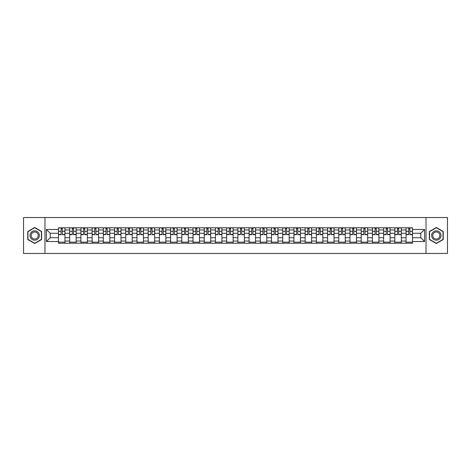 <?xml version="1.0" encoding="UTF-8"?>
<svg xmlns="http://www.w3.org/2000/svg" width="471" height="471" viewBox="0 0 471 471"><rect width="100%" height="100%" fill="white"/><g stroke="black" fill="none" stroke-linecap="round" stroke-linejoin="round"><path stroke-width="0.71" d="M426.031 253.469L447.45 253.469L447.45 217.531L23.55 217.531L23.55 253.469L426.031 253.469L426.031 217.531M69.69 243.224L69.69 229.966L64.951 229.966L64.951 243.224M64.951 229.966L64.951 227.776M69.69 229.966L69.69 227.776M76.161 227.776L76.161 243.224M80.906 243.224L80.906 227.776M87.371 227.776L87.371 243.224M92.116 243.224L92.116 227.776M98.586 227.776L98.586 243.224M103.326 243.224L103.326 227.776M109.796 227.776L109.796 243.224M114.541 243.224L114.541 227.776M121.006 227.776L121.006 243.224M125.751 243.224L125.751 227.776M132.221 227.776L132.221 243.224M136.961 243.224L136.961 227.776M143.431 227.776L143.431 243.224M148.177 243.224L148.177 227.776M154.647 227.776L154.647 243.224M159.386 243.224L159.386 227.776M165.857 227.776L165.857 243.224M170.602 243.224L170.602 227.776M177.067 227.776L177.067 243.224M181.812 243.224L181.812 227.776M188.282 227.776L188.282 243.224M193.022 243.224L193.022 227.776M199.492 227.776L199.492 243.224M204.237 243.224L204.237 227.776M210.702 227.776L210.702 243.224M215.447 243.224L215.447 227.776M221.918 227.776L221.918 243.224M226.657 243.224L226.657 227.776M233.127 227.776L233.127 243.224M237.873 243.224L237.873 227.776M244.343 227.776L244.343 243.224M249.082 243.224L249.082 227.776M255.553 227.776L255.553 243.224M260.298 243.224L260.298 227.776M266.763 227.776L266.763 243.224M271.508 243.224L271.508 227.776M277.978 227.776L277.978 243.224M282.718 243.224L282.718 227.776M289.188 227.776L289.188 243.224M293.933 243.224L293.933 227.776M300.398 227.776L300.398 243.224M305.143 243.224L305.143 227.776M311.614 227.776L311.614 243.224M316.353 243.224L316.353 227.776M322.823 227.776L322.823 243.224M327.569 243.224L327.569 227.776M334.039 227.776L334.039 243.224M338.779 243.224L338.779 227.776M345.249 227.776L345.249 243.224M349.994 243.224L349.994 227.776M356.459 227.776L356.459 243.224M361.204 243.224L361.204 227.776M367.674 227.776L367.674 243.224M372.414 243.224L372.414 227.776M378.884 227.776L378.884 243.224M383.63 243.224L383.63 227.776M390.094 227.776L390.094 243.224M394.839 243.224L394.839 227.776M401.31 227.776L401.31 243.224M406.049 243.224L406.049 227.776M406.049 237.725L401.31 237.725M394.839 237.725L390.094 237.725M383.63 237.725L378.884 237.725M372.414 237.725L367.674 237.725M361.204 237.725L356.459 237.725M349.994 237.725L345.249 237.725M338.779 237.725L334.039 237.725M327.569 237.725L322.823 237.725M316.353 237.725L311.614 237.725M305.143 237.725L300.398 237.725M293.933 237.725L289.188 237.725M282.718 237.725L277.978 237.725M271.508 237.725L266.763 237.725M260.298 237.725L255.553 237.725M249.082 237.725L244.343 237.725M237.873 237.725L233.127 237.725M226.657 237.725L221.918 237.725M215.447 237.725L210.702 237.725M204.237 237.725L199.492 237.725M193.022 237.725L188.282 237.725M181.812 237.725L177.067 237.725M170.602 237.725L165.857 237.725M159.386 237.725L154.647 237.725M148.177 237.725L143.431 237.725M136.961 237.725L132.221 237.725M125.751 237.725L121.006 237.725M114.541 237.725L109.796 237.725M103.326 237.725L98.586 237.725M92.116 237.725L87.371 237.725M80.906 237.725L76.161 237.725M69.69 237.725L64.951 237.725M406.049 233.275L401.31 233.275M394.839 233.275L390.094 233.275M383.63 233.275L378.884 233.275M372.414 233.275L367.674 233.275M361.204 233.275L356.459 233.275M349.994 233.275L345.249 233.275M338.779 233.275L334.039 233.275M327.569 233.275L322.823 233.275M316.353 233.275L311.614 233.275M305.143 233.275L300.398 233.275M293.933 233.275L289.188 233.275M282.718 233.275L277.978 233.275M271.508 233.275L266.763 233.275M260.298 233.275L255.553 233.275M249.082 233.275L244.343 233.275M237.873 233.275L233.127 233.275M226.657 233.275L221.918 233.275M215.447 233.275L210.702 233.275M204.237 233.275L199.492 233.275M193.022 233.275L188.282 233.275M181.812 233.275L177.067 233.275M170.602 233.275L165.857 233.275M159.386 233.275L154.647 233.275M148.177 233.275L143.431 233.275M136.961 233.275L132.221 233.275M125.751 233.275L121.006 233.275M114.541 233.275L109.796 233.275M103.326 233.275L98.586 233.275M92.116 233.275L87.371 233.275M80.906 233.275L76.161 233.275M69.69 233.275L64.951 233.275M50.214 237.725L58.481 237.725L58.481 233.275L50.214 233.275L50.214 237.725L46.405 241.535L46.405 229.465L58.481 229.465L58.481 233.275M412.519 233.275L412.519 237.725L420.786 237.725L420.786 233.275L412.519 233.275L412.519 227.776L58.481 227.776L58.481 229.465M412.519 229.465L424.595 229.465L424.595 241.535L412.519 241.535L412.519 237.725M58.481 237.725L58.481 243.224L412.519 243.224L412.519 241.535M58.481 241.535L46.405 241.535M44.969 253.469L44.969 217.531M41.625 231.496L34.689 227.493L27.754 231.496L27.754 239.504L34.689 243.507L41.625 239.504L41.625 231.496M443.246 231.496L436.311 227.493L429.375 231.496L429.375 239.504L436.311 243.507L443.246 239.504L443.246 231.496M64.951 242.147L58.481 242.147M61.1 228.853L62.325 228.853M76.161 242.147L69.69 242.147M72.316 228.853L73.535 228.853M87.371 242.147L80.906 242.147M83.526 228.853L84.751 228.853M98.586 242.147L92.116 242.147M94.742 228.853L95.96 228.853M109.796 242.147L103.326 242.147M105.951 228.853L107.17 228.853M121.006 242.147L114.541 242.147M117.161 228.853L118.386 228.853M132.221 242.147L125.751 242.147M128.377 228.853L129.596 228.853M143.431 242.147L136.961 242.147M139.587 228.853L140.811 228.853M154.647 242.147L148.177 242.147M150.797 228.853L152.021 228.853M165.857 242.147L159.386 242.147M162.012 228.853L163.231 228.853M177.067 242.147L170.602 242.147M173.222 228.853L174.447 228.853M188.282 242.147L181.812 242.147M184.438 228.853L185.656 228.853M199.492 242.147L193.022 242.147M195.648 228.853L196.866 228.853M210.702 242.147L204.237 242.147M206.857 228.853L208.082 228.853M221.918 242.147L215.447 242.147M218.073 228.853L219.292 228.853M233.127 242.147L226.657 242.147M229.283 228.853L230.507 228.853M244.343 242.147L237.873 242.147M240.493 228.853L241.717 228.853M255.553 242.147L249.082 242.147M251.708 228.853L252.927 228.853M266.763 242.147L260.298 242.147M262.918 228.853L264.143 228.853M277.978 242.147L271.508 242.147M274.134 228.853L275.352 228.853M289.188 242.147L282.718 242.147M285.344 228.853L286.562 228.853M300.398 242.147L293.933 242.147M296.553 228.853L297.778 228.853M311.614 242.147L305.143 242.147M307.769 228.853L308.988 228.853M322.823 242.147L316.353 242.147M318.979 228.853L320.203 228.853M334.039 242.147L327.569 242.147M330.189 228.853L331.413 228.853M345.249 242.147L338.779 242.147M341.404 228.853L342.623 228.853M356.459 242.147L349.994 242.147M352.614 228.853L353.839 228.853M367.674 242.147L361.204 242.147M363.83 228.853L365.049 228.853M378.884 242.147L372.414 242.147M375.04 228.853L376.258 228.853M390.094 242.147L383.63 242.147M386.249 228.853L387.474 228.853M401.31 242.147L394.839 242.147M397.465 228.853L398.684 228.853M412.519 242.147L406.049 242.147M408.675 228.853L409.9 228.853M46.405 229.465L50.214 233.275M420.786 237.725L424.595 241.535M420.786 233.275L424.595 229.465M62.325 234.676L62.325 227.846L64.91 227.846L64.91 234.676L62.325 234.676M61.1 228.782L62.325 228.782M63.367 227.846L58.516 227.846L58.516 234.676L61.1 234.676L61.1 227.846L60.058 227.846M73.535 234.676L73.535 227.846L76.125 227.846L76.125 234.676L73.535 234.676M72.316 228.782L73.535 228.782M74.577 227.846L69.726 227.846L69.726 234.676L72.316 234.676L72.316 227.846L71.274 227.846M84.751 234.676L84.751 227.846L87.335 227.846L87.335 234.676L84.751 234.676M83.526 228.782L84.751 228.782M85.793 227.846L80.941 227.846L80.941 234.676L83.526 234.676L83.526 227.846L82.484 227.846M30.644 237.837A4.669 4.669 0 0 0 37.026 239.545A4.669 4.669 0 0 0 38.734 233.163A4.669 4.669 0 0 0 32.352 231.455A4.669 4.669 0 0 0 30.644 237.837M31.628 237.266A3.538 3.538 0 0 0 36.461 238.561A3.538 3.538 0 0 0 37.751 233.734A3.538 3.538 0 0 0 32.923 232.439A3.538 3.538 0 0 0 31.628 237.266M34.689 227.74L41.413 231.62L41.413 239.38L34.689 243.26L27.972 239.38L27.972 231.62L34.689 227.74M432.266 237.837A4.669 4.669 0 0 0 438.648 239.545A4.669 4.669 0 0 0 440.356 233.163A4.669 4.669 0 0 0 433.974 231.455A4.669 4.669 0 0 0 432.266 237.837M433.249 237.266A3.538 3.538 0 0 0 438.077 238.561A3.538 3.538 0 0 0 439.372 233.734A3.538 3.538 0 0 0 434.539 232.439A3.538 3.538 0 0 0 433.249 237.266M436.311 227.74L443.028 231.62L443.028 239.38L436.311 243.26L429.587 239.38L429.587 231.62L436.311 227.74M95.96 234.676L95.96 227.846L98.551 227.846L98.551 234.676L95.96 234.676M94.742 228.782L95.96 228.782M97.002 227.846L92.151 227.846L92.151 234.676L94.742 234.676L94.742 227.846L93.7 227.846M107.17 234.676L107.17 227.846L109.761 227.846L109.761 234.676L107.17 234.676M105.951 228.782L107.17 228.782M108.212 227.846L103.361 227.846L103.361 234.676L105.951 234.676L105.951 227.846L104.909 227.846M118.386 234.676L118.386 227.846L120.97 227.846L120.97 234.676L118.386 234.676M117.161 228.782L118.386 228.782M119.428 227.846L114.577 227.846L114.577 234.676L117.161 234.676L117.161 227.846L116.119 227.846M129.596 234.676L129.596 227.846L132.186 227.846L132.186 234.676L129.596 234.676M128.377 228.782L129.596 228.782M130.638 227.846L125.786 227.846L125.786 234.676L128.377 234.676L128.377 227.846L127.335 227.846M140.811 234.676L140.811 227.846L143.396 227.846L143.396 234.676L140.811 234.676M139.587 228.782L140.811 228.782M141.853 227.846L137.002 227.846L137.002 234.676L139.587 234.676L139.587 227.846L138.545 227.846M152.021 234.676L152.021 227.846L154.606 227.846L154.606 234.676L152.021 234.676M150.797 228.782L152.021 228.782M153.063 227.846L148.212 227.846L148.212 234.676L150.797 234.676L150.797 227.846L149.754 227.846M163.231 234.676L163.231 227.846L165.821 227.846L165.821 234.676L163.231 234.676M162.012 228.782L163.231 228.782M164.273 227.846L159.422 227.846L159.422 234.676L162.012 234.676L162.012 227.846L160.97 227.846M174.447 234.676L174.447 227.846L177.031 227.846L177.031 234.676L174.447 234.676M173.222 228.782L174.447 228.782M175.489 227.846L170.637 227.846L170.637 234.676L173.222 234.676L173.222 227.846L172.18 227.846M185.656 234.676L185.656 227.846L188.247 227.846L188.247 234.676L185.656 234.676M184.438 228.782L185.656 228.782M186.699 227.846L181.847 227.846L181.847 234.676L184.438 234.676L184.438 227.846L183.396 227.846M196.866 234.676L196.866 227.846L199.457 227.846L199.457 234.676L196.866 234.676M195.648 228.782L196.866 228.782M197.908 227.846L193.057 227.846L193.057 234.676L195.648 234.676L195.648 227.846L194.605 227.846M208.082 234.676L208.082 227.846L210.667 227.846L210.667 234.676L208.082 234.676M206.857 228.782L208.082 228.782M209.124 227.846L204.273 227.846L204.273 234.676L206.857 234.676L206.857 227.846L205.815 227.846M219.292 234.676L219.292 227.846L221.882 227.846L221.882 234.676L219.292 234.676M218.073 228.782L219.292 228.782M220.334 227.846L215.482 227.846L215.482 234.676L218.073 234.676L218.073 227.846L217.031 227.846M230.507 234.676L230.507 227.846L233.092 227.846L233.092 234.676L230.507 234.676M229.283 228.782L230.507 228.782M231.549 227.846L226.698 227.846L226.698 234.676L229.283 234.676L229.283 227.846L228.241 227.846M241.717 234.676L241.717 227.846L244.302 227.846L244.302 234.676L241.717 234.676M240.493 228.782L241.717 228.782M242.759 227.846L237.908 227.846L237.908 234.676L240.493 234.676L240.493 227.846L239.451 227.846M252.927 234.676L252.927 227.846L255.517 227.846L255.517 234.676L252.927 234.676M251.708 228.782L252.927 228.782M253.969 227.846L249.118 227.846L249.118 234.676L251.708 234.676L251.708 227.846L250.666 227.846M264.143 234.676L264.143 227.846L266.727 227.846L266.727 234.676L264.143 234.676M262.918 228.782L264.143 228.782M265.185 227.846L260.333 227.846L260.333 234.676L262.918 234.676L262.918 227.846L261.876 227.846M275.352 234.676L275.352 227.846L277.943 227.846L277.943 234.676L275.352 234.676M274.134 228.782L275.352 228.782M276.395 227.846L271.543 227.846L271.543 234.676L274.134 234.676L274.134 227.846L273.092 227.846M286.562 234.676L286.562 227.846L289.153 227.846L289.153 234.676L286.562 234.676M285.344 228.782L286.562 228.782M287.604 227.846L282.753 227.846L282.753 234.676L285.344 234.676L285.344 227.846L284.301 227.846M297.778 234.676L297.778 227.846L300.363 227.846L300.363 234.676L297.778 234.676M296.553 228.782L297.778 228.782M298.82 227.846L293.969 227.846L293.969 234.676L296.553 234.676L296.553 227.846L295.511 227.846M308.988 234.676L308.988 227.846L311.578 227.846L311.578 234.676L308.988 234.676M307.769 228.782L308.988 228.782M310.03 227.846L305.179 227.846L305.179 234.676L307.769 234.676L307.769 227.846L306.727 227.846M320.203 234.676L320.203 227.846L322.788 227.846L322.788 234.676L320.203 234.676M318.979 228.782L320.203 228.782M321.246 227.846L316.394 227.846L316.394 234.676L318.979 234.676L318.979 227.846L317.937 227.846M331.413 234.676L331.413 227.846L333.998 227.846L333.998 234.676L331.413 234.676M330.189 228.782L331.413 228.782M332.455 227.846L327.604 227.846L327.604 234.676L330.189 234.676L330.189 227.846L329.147 227.846M342.623 234.676L342.623 227.846L345.214 227.846L345.214 234.676L342.623 234.676M341.404 228.782L342.623 228.782M343.665 227.846L338.814 227.846L338.814 234.676L341.404 234.676L341.404 227.846L340.362 227.846M353.839 234.676L353.839 227.846L356.423 227.846L356.423 234.676L353.839 234.676M352.614 228.782L353.839 228.782M354.881 227.846L350.03 227.846L350.03 234.676L352.614 234.676L352.614 227.846L351.572 227.846M365.049 234.676L365.049 227.846L367.639 227.846L367.639 234.676L365.049 234.676M363.83 228.782L365.049 228.782M366.091 227.846L361.239 227.846L361.239 234.676L363.83 234.676L363.83 227.846L362.788 227.846M376.258 234.676L376.258 227.846L378.849 227.846L378.849 234.676L376.258 234.676M375.04 228.782L376.258 228.782M377.3 227.846L372.449 227.846L372.449 234.676L375.04 234.676L375.04 227.846L373.998 227.846M387.474 234.676L387.474 227.846L390.059 227.846L390.059 234.676L387.474 234.676M386.249 228.782L387.474 228.782M388.516 227.846L383.665 227.846L383.665 234.676L386.249 234.676L386.249 227.846L385.207 227.846M398.684 234.676L398.684 227.846L401.274 227.846L401.274 234.676L398.684 234.676M397.465 228.782L398.684 228.782M399.726 227.846L394.875 227.846L394.875 234.676L397.465 234.676L397.465 227.846L396.423 227.846M409.9 234.676L409.9 227.846L412.484 227.846L412.484 234.676L409.9 234.676M408.675 228.782L409.9 228.782M410.942 227.846L406.09 227.846L406.09 234.676L408.675 234.676L408.675 227.846L407.633 227.846M394.839 229.966L390.094 229.966M383.63 229.966L378.884 229.966M372.414 229.966L367.674 229.966M361.204 229.966L356.459 229.966M349.994 229.966L345.249 229.966M338.779 229.966L334.039 229.966M327.569 229.966L322.823 229.966M316.353 229.966L311.614 229.966M305.143 229.966L300.398 229.966M293.933 229.966L289.188 229.966M282.718 229.966L277.978 229.966M271.508 229.966L266.763 229.966M260.298 229.966L255.553 229.966M249.082 229.966L244.343 229.966M237.873 229.966L233.127 229.966M226.657 229.966L221.918 229.966M215.447 229.966L210.702 229.966M204.237 229.966L199.492 229.966M193.022 229.966L188.282 229.966M181.812 229.966L177.067 229.966M170.602 229.966L165.857 229.966M159.386 229.966L154.647 229.966M148.177 229.966L143.431 229.966M136.961 229.966L132.221 229.966M125.751 229.966L121.006 229.966M114.541 229.966L109.796 229.966M103.326 229.966L98.586 229.966M92.116 229.966L87.371 229.966M80.906 229.966L76.161 229.966M406.049 229.966L401.31 229.966M394.839 241.034L390.094 241.034M383.63 241.034L378.884 241.034M372.414 241.034L367.674 241.034M361.204 241.034L356.459 241.034M349.994 241.034L345.249 241.034M338.779 241.034L334.039 241.034M327.569 241.034L322.823 241.034M316.353 241.034L311.614 241.034M305.143 241.034L300.398 241.034M293.933 241.034L289.188 241.034M282.718 241.034L277.978 241.034M271.508 241.034L266.763 241.034M260.298 241.034L255.553 241.034M249.082 241.034L244.343 241.034M237.873 241.034L233.127 241.034M226.657 241.034L221.918 241.034M215.447 241.034L210.702 241.034M204.237 241.034L199.492 241.034M193.022 241.034L188.282 241.034M181.812 241.034L177.067 241.034M170.602 241.034L165.857 241.034M159.386 241.034L154.647 241.034M148.177 241.034L143.431 241.034M136.961 241.034L132.221 241.034M125.751 241.034L121.006 241.034M114.541 241.034L109.796 241.034M103.326 241.034L98.586 241.034M92.116 241.034L87.371 241.034M80.906 241.034L76.161 241.034M69.69 241.034L64.951 241.034M406.049 241.034L401.31 241.034M62.325 234.428L64.91 234.428M62.325 231.338L64.91 231.338M58.516 234.428L61.1 234.428M58.516 231.338L61.1 231.338M73.535 234.428L76.125 234.428M73.535 231.338L76.125 231.338M69.726 234.428L72.316 234.428M69.726 231.338L72.316 231.338M84.751 234.428L87.335 234.428M84.751 231.338L87.335 231.338M80.941 234.428L83.526 234.428M80.941 231.338L83.526 231.338M95.96 234.428L98.551 234.428M95.96 231.338L98.551 231.338M92.151 234.428L94.742 234.428M92.151 231.338L94.742 231.338M107.17 234.428L109.761 234.428M107.17 231.338L109.761 231.338M103.361 234.428L105.951 234.428M103.361 231.338L105.951 231.338M118.386 234.428L120.97 234.428M118.386 231.338L120.97 231.338M114.577 234.428L117.161 234.428M114.577 231.338L117.161 231.338M129.596 234.428L132.186 234.428M129.596 231.338L132.186 231.338M125.786 234.428L128.377 234.428M125.786 231.338L128.377 231.338M140.811 234.428L143.396 234.428M140.811 231.338L143.396 231.338M137.002 234.428L139.587 234.428M137.002 231.338L139.587 231.338M152.021 234.428L154.606 234.428M152.021 231.338L154.606 231.338M148.212 234.428L150.797 234.428M148.212 231.338L150.797 231.338M163.231 234.428L165.821 234.428M163.231 231.338L165.821 231.338M159.422 234.428L162.012 234.428M159.422 231.338L162.012 231.338M174.447 234.428L177.031 234.428M174.447 231.338L177.031 231.338M170.637 234.428L173.222 234.428M170.637 231.338L173.222 231.338M185.656 234.428L188.247 234.428M185.656 231.338L188.247 231.338M181.847 234.428L184.438 234.428M181.847 231.338L184.438 231.338M196.866 234.428L199.457 234.428M196.866 231.338L199.457 231.338M193.057 234.428L195.648 234.428M193.057 231.338L195.648 231.338M208.082 234.428L210.667 234.428M208.082 231.338L210.667 231.338M204.273 234.428L206.857 234.428M204.273 231.338L206.857 231.338M219.292 234.428L221.882 234.428M219.292 231.338L221.882 231.338M215.482 234.428L218.073 234.428M215.482 231.338L218.073 231.338M230.507 234.428L233.092 234.428M230.507 231.338L233.092 231.338M226.698 234.428L229.283 234.428M226.698 231.338L229.283 231.338M241.717 234.428L244.302 234.428M241.717 231.338L244.302 231.338M237.908 234.428L240.493 234.428M237.908 231.338L240.493 231.338M252.927 234.428L255.517 234.428M252.927 231.338L255.517 231.338M249.118 234.428L251.708 234.428M249.118 231.338L251.708 231.338M264.143 234.428L266.727 234.428M264.143 231.338L266.727 231.338M260.333 234.428L262.918 234.428M260.333 231.338L262.918 231.338M275.352 234.428L277.943 234.428M275.352 231.338L277.943 231.338M271.543 234.428L274.134 234.428M271.543 231.338L274.134 231.338M286.562 234.428L289.153 234.428M286.562 231.338L289.153 231.338M282.753 234.428L285.344 234.428M282.753 231.338L285.344 231.338M297.778 234.428L300.363 234.428M297.778 231.338L300.363 231.338M293.969 234.428L296.553 234.428M293.969 231.338L296.553 231.338M308.988 234.428L311.578 234.428M308.988 231.338L311.578 231.338M305.179 234.428L307.769 234.428M305.179 231.338L307.769 231.338M320.203 234.428L322.788 234.428M320.203 231.338L322.788 231.338M316.394 234.428L318.979 234.428M316.394 231.338L318.979 231.338M331.413 234.428L333.998 234.428M331.413 231.338L333.998 231.338M327.604 234.428L330.189 234.428M327.604 231.338L330.189 231.338M342.623 234.428L345.214 234.428M342.623 231.338L345.214 231.338M338.814 234.428L341.404 234.428M338.814 231.338L341.404 231.338M353.839 234.428L356.423 234.428M353.839 231.338L356.423 231.338M350.03 234.428L352.614 234.428M350.03 231.338L352.614 231.338M365.049 234.428L367.639 234.428M365.049 231.338L367.639 231.338M361.239 234.428L363.83 234.428M361.239 231.338L363.83 231.338M376.258 234.428L378.849 234.428M376.258 231.338L378.849 231.338M372.449 234.428L375.04 234.428M372.449 231.338L375.04 231.338M387.474 234.428L390.059 234.428M387.474 231.338L390.059 231.338M383.665 234.428L386.249 234.428M383.665 231.338L386.249 231.338M398.684 234.428L401.274 234.428M398.684 231.338L401.274 231.338M394.875 234.428L397.465 234.428M394.875 231.338L397.465 231.338M409.9 234.428L412.484 234.428M409.9 231.338L412.484 231.338M406.09 234.428L408.675 234.428M406.09 231.338L408.675 231.338"/></g></svg>
